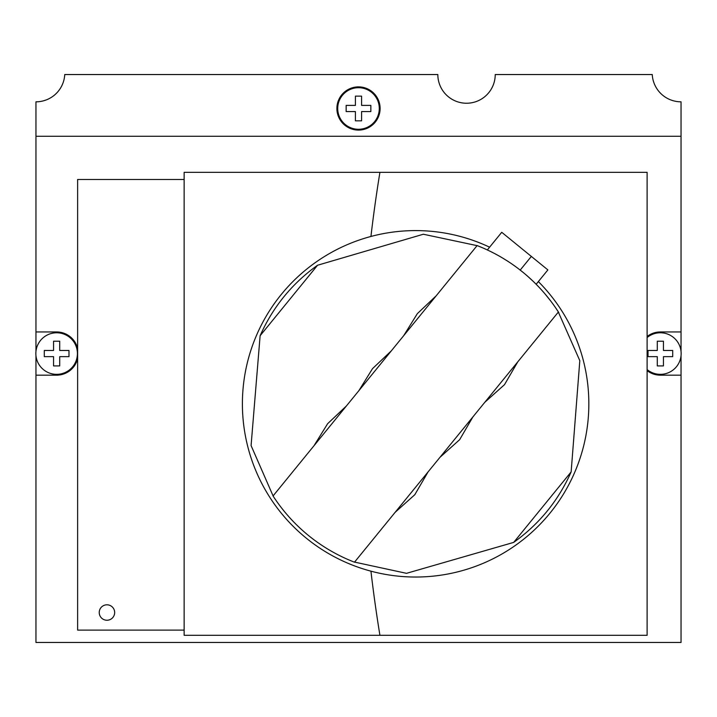 <?xml version="1.0" encoding="UTF-8"?>
<svg xmlns="http://www.w3.org/2000/svg" width="717" height="717" viewBox="0 0 717 717"><rect width="100%" height="100%" fill="white"/><g stroke="black" fill="none" stroke-linecap="round" stroke-linejoin="round"><path stroke-width="1.08" d="M647.119 370.635A21.609 21.609 0 0 0 660.366 375.17L681.042 375.17L681.042 642.459L35.958 642.459L35.958 355.641M681.042 136.266L681.042 101.823A28.832 28.832 0 0 1 652.255 74.541L495.232 74.541A28.707 28.707 0 0 1 466.534 103.239A28.707 28.707 0 0 1 437.827 74.541L64.745 74.541A28.832 28.832 0 0 1 35.958 101.823L35.958 136.266L681.042 136.266L681.042 331.953L660.366 331.953A21.609 21.609 0 0 0 647.119 336.488M35.958 351.473L35.958 136.266M77.418 353.562A20.784 20.784 0 0 0 56.634 332.778A20.784 20.784 0 0 0 35.85 353.562A20.784 20.784 0 0 0 56.634 374.346A20.784 20.784 0 0 0 77.418 353.562M35.958 331.953L56.634 331.953A21.609 21.609 0 0 1 77.624 348.435M35.958 375.17L56.634 375.17A21.609 21.609 0 0 0 77.624 358.688M184.135 179.483L77.624 179.483L77.624 630.118L184.135 630.118M681.042 351.473L681.042 331.953M681.042 375.17L681.042 355.641M647.119 369.578A20.784 20.784 0 0 0 681.15 353.562A20.784 20.784 0 0 0 647.119 337.546M53.551 341.211L53.551 350.479L44.293 350.479L44.293 356.645L53.551 356.645L53.551 365.912L59.717 365.912L59.717 356.645L68.984 356.645L68.984 350.479L59.717 350.479L59.717 341.211L53.551 341.211M657.283 341.211L657.283 350.479L648.016 350.479L648.016 356.645L657.283 356.645L657.283 365.912L663.449 365.912L663.449 356.645L672.707 356.645L672.707 350.479L663.449 350.479L663.449 341.211L657.283 341.211M380.109 108.491A21.609 21.609 0 0 0 358.5 86.882A21.609 21.609 0 0 0 336.891 108.491A21.609 21.609 0 0 0 358.5 130.091A21.609 21.609 0 0 0 380.109 108.491M379.284 108.491A20.784 20.784 0 0 0 358.5 87.707A20.784 20.784 0 0 0 337.716 108.491A20.784 20.784 0 0 0 358.5 129.275A20.784 20.784 0 0 0 379.284 108.491M355.417 96.141L355.417 105.399L346.15 105.399L346.15 111.574L355.417 111.574L355.417 120.832L361.583 120.832L361.583 111.574L370.85 111.574L370.85 105.399L361.583 105.399L361.583 96.141L355.417 96.141M114.666 612.524A7.717 7.717 0 0 0 106.95 604.807A7.717 7.717 0 0 0 99.233 612.524A7.717 7.717 0 0 0 106.95 620.241A7.717 7.717 0 0 0 114.666 612.524M489.603 247.186A173.218 173.218 0 0 0 370.94 236.458A1438.338 1438.338 0 0 1 379.92 172.331L647.119 172.331L647.119 635.307L379.92 635.307A1438.338 1438.338 0 0 1 370.94 571.171A173.218 173.218 0 0 0 538.359 281.584M370.94 236.458A173.218 173.218 0 0 0 370.94 571.171M379.92 172.331L184.135 172.331L184.135 635.307L379.92 635.307M514.806 266.043L513.184 264.887M507.627 261.149L502.456 257.941M497.876 255.315L494.578 253.531M494.076 253.271L491.53 251.972M491.217 251.819L493.78 253.119M477.988 245.922L481.905 247.526M518.848 269.045L522.881 272.227L518.848 269.045M308.382 535.411A169.759 169.759 0 0 1 273.052 495.967L477.119 245.581A169.759 169.759 0 0 1 558.409 311.985L354.494 562.191A169.759 169.759 0 0 1 308.382 535.411M260.119 335.726L317.559 265.245C292.016 283.52 272.863 307.019 260.119 335.726L251.084 445.58L273.24 496.263M273.302 496.352L273.634 496.863M317.559 265.245L423.344 234.235L477.441 245.716M477.549 245.752L478.114 245.976M487.345 249.955L501.73 232.299L547.878 269.906L536.164 284.273L537.983 286.146M520.201 270.085L531.333 256.426M547.152 296.48L544.884 293.764M539.973 288.243L537.633 285.778M533.089 281.252L528.079 276.645M558.866 312.702L555.263 307.27M550.378 300.575L544.714 293.567M571.144 471.894L513.677 542.402C539.238 524.118 558.4 500.618 571.144 471.894L579.811 360.66L558.068 311.456M513.677 542.402L406.512 573.331L353.902 561.958M403.689 335.681L417.348 313.634L436.187 295.807M358.841 390.711L372.499 368.663L391.339 350.837M313.992 445.741L327.642 423.693L346.49 405.867M517.791 361.825L504.499 384.662L484.809 402.291M472.942 416.855L459.642 439.691L439.96 457.321M428.094 471.885L414.793 494.721L395.112 512.35"/></g></svg>

